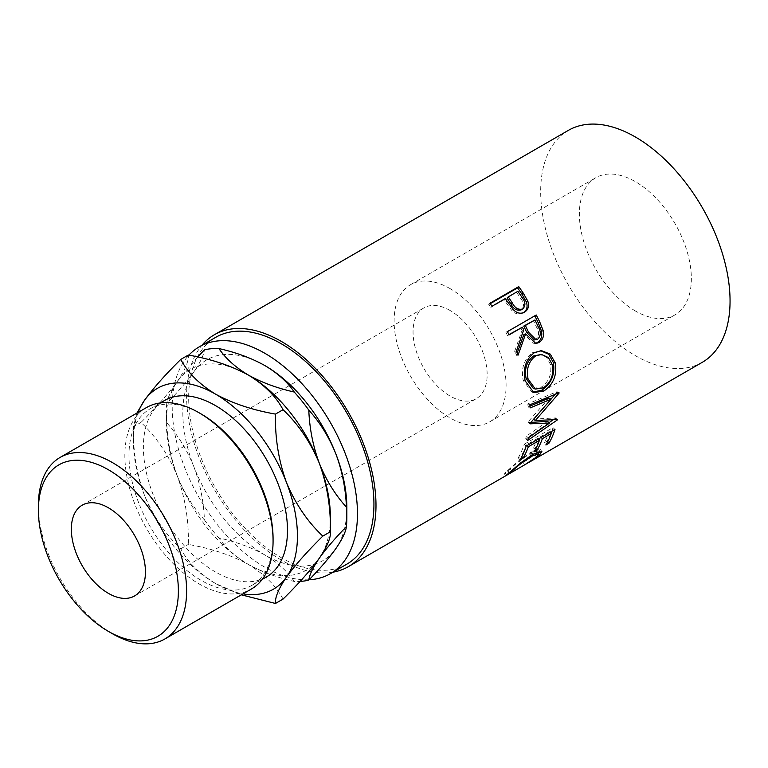 <?xml version="1.0" encoding="UTF-8"?>
<svg xmlns="http://www.w3.org/2000/svg" width="768" height="768" viewBox="0 0 768 768"><rect width="100%" height="100%" fill="white"/><g stroke="black" fill="none" stroke-linecap="round" stroke-linejoin="round"><path stroke-width="0.58" stroke-dasharray="3.84 2.88" d="M273.072 538.685A101.894 58.829 60 0 1 251.962 585.322A101.894 58.829 60 0 1 201.024 580.282A101.894 58.829 60 0 1 134.458 490.493A101.894 58.829 60 0 1 150.077 408.845A101.894 58.829 60 0 1 201.024 413.894M146.563 407.51A104.803 60.509 -120 0 0 130.502 491.491A104.803 60.509 -120 0 0 198.96 583.843A104.803 60.509 -120 0 0 251.366 589.037M450.096 310.493A52.397 30.25 -120 0 0 423.898 307.901A52.397 30.25 -120 0 0 415.872 349.891A52.397 30.25 -120 0 0 450.096 396.067A52.397 30.25 -120 0 0 476.304 398.659A52.397 30.25 -120 0 0 484.33 356.669A52.397 30.25 -120 0 0 450.096 310.493M635.366 310.973A79.181 45.715 60 0 1 583.632 241.2A79.181 45.715 60 0 1 595.776 177.744A79.181 45.715 60 0 1 635.366 181.67A79.181 45.715 60 0 1 687.091 251.443A79.181 45.715 60 0 1 674.957 314.89A79.181 45.715 60 0 1 635.366 310.973M450.096 288.624A79.181 45.715 -120 0 0 410.506 284.707A79.181 45.715 -120 0 0 398.371 348.154A79.181 45.715 -120 0 0 450.096 417.936A79.181 45.715 -120 0 0 489.696 421.853A79.181 45.715 -120 0 0 501.83 358.406A79.181 45.715 -120 0 0 450.096 288.624M266.371 577.008A101.894 58.829 60 0 1 215.434 571.958A101.894 58.829 60 0 1 148.867 482.17A101.894 58.829 60 0 1 164.486 400.522M309.149 579.754A131.002 75.638 60 0 1 264.835 567.206A131.002 75.638 60 0 1 182.698 462.269A131.002 75.638 60 0 1 188.89 355.152M346.8 564.182A131.002 75.638 60 0 1 281.299 557.702A131.002 75.638 60 0 1 195.725 442.262A131.002 75.638 60 0 1 215.798 337.286M526.339 463.882L524.63 464.88L523.171 462.365L534.778 454.685L536.832 451.594L529.651 453.994C521.722 459.178 515.27 464.131 510.288 468.864L508.387 470.899L504.144 473.328L505.622 475.843M332.918 572.198A133.91 77.318 60 0 1 281.299 560.074A133.91 77.318 60 0 1 198.077 454.829A133.91 77.318 60 0 1 201.917 345.302M702.317 362.294A133.91 77.318 60 0 1 635.366 355.661A133.91 77.318 60 0 1 547.882 237.658A133.91 77.318 60 0 1 568.406 130.349M346.838 507.59A115.968 66.96 60 0 1 335.856 548.592A115.968 66.96 60 0 1 264.835 554.938A115.968 66.96 60 0 1 193.814 466.589A115.968 66.96 60 0 1 193.814 371.894A115.968 66.96 60 0 1 264.835 365.549M294.259 581.434C287.462 571.411 277.651 562.579 264.835 554.938C251.482 547.488 236.189 541.834 218.938 537.946C225.744 547.968 235.555 556.8 248.371 564.442C261.715 571.882 277.018 577.546 294.259 581.434A127.613 73.68 -120 0 0 300.086 581.405M197.683 356.976L177.35 381.398C171.053 390.538 167.52 397.882 166.752 403.44C178.003 391.882 187.018 381.37 193.814 371.894C200.112 362.765 203.645 355.421 204.413 349.862M193.814 466.589C187.104 449.942 178.08 435.35 166.752 422.813C167.482 441.283 171.014 459.043 177.35 476.093C184.061 492.739 193.085 507.331 204.413 519.869C203.683 501.398 200.15 483.638 193.814 466.589M166.752 403.44A127.613 73.68 -120 0 0 166.358 412.896A127.613 73.68 -120 0 0 166.752 422.813M204.413 519.869A127.613 73.68 -120 0 0 218.938 537.946M247.459 374.544A115.968 66.96 -120 0 0 177.35 381.398A115.968 66.96 -120 0 0 166.358 422.41A115.968 66.96 -120 0 0 177.35 476.093A115.968 66.96 -120 0 0 248.371 564.442A115.968 66.96 -120 0 0 319.382 558.096A115.968 66.96 -120 0 0 330.374 517.094M283.027 599.098C276.125 585.936 264.566 574.378 248.371 564.442C231.101 555.072 211.094 548.4 188.333 544.435C188.89 520.858 185.232 498.077 177.35 476.093C168.547 454.944 156.432 437.05 140.986 422.41C156.288 407.338 168.413 393.677 177.35 381.398C185.184 369.85 188.842 361.066 188.333 355.046M138.202 412.339A115.968 66.96 -120 0 0 133.43 441.418A115.968 66.96 -120 0 0 144.413 495.11A115.968 66.96 -120 0 0 215.434 583.459A115.968 66.96 -120 0 0 243.005 593.866M136.896 413.098L133.43 426.768C132.864 450.346 136.531 473.126 144.413 495.11C153.216 516.259 165.331 534.154 180.768 548.794C187.68 561.965 199.229 573.523 215.434 583.459L241.334 594.826M180.768 548.794L188.333 544.435M133.43 441.418L133.43 426.768L140.986 422.41M112.502 633.763A104.803 60.509 60 0 1 38.4 505.402M536.39 457.094L534.778 454.685M531.418 456.23L529.651 453.994M511.891 471.274L510.288 468.864M509.251 473.683L507.744 471.187L508.387 470.899L504.288 473.261M509.846 473.414L508.387 470.899M506.515 475.306L505.094 472.762L519.034 460.531L531.11 452.083L540.154 449.27L539.376 451.344M508.925 472.992L507.322 470.582M520.79 462.787L519.034 460.531M532.906 454.272L531.11 452.083M537.811 452.918L523.171 462.365L524.746 464.784M538.579 454.474L537.638 453.072M547.661 441.869L547.056 441.158L544.099 442.867L545.933 444.998M549.994 432.326L549.293 431.645A131.002 75.638 60 0 1 544.099 442.867M549.293 431.645L540.422 436.762A131.002 75.638 60 0 1 539.914 438.144M541.123 437.443L540.422 436.762M539.146 440.093A131.002 75.638 60 0 1 535.229 447.984L532.272 449.693L534.115 451.824M535.843 448.694L535.229 447.984M538.176 439.152L537.466 438.47A131.002 75.638 60 0 1 532.272 449.693M537.466 438.47L526.378 444.864A131.002 75.638 60 0 1 521.194 456.086L518.237 457.795L520.07 459.936M527.088 445.555L526.378 444.864M521.798 456.797L521.194 456.086M526.166 446.083L524.208 444.24A131.002 75.638 60 0 1 518.237 457.795M524.208 444.24L553.027 427.603A131.002 75.638 60 0 1 551.741 431.318M554.986 429.446L553.027 427.603M550.973 433.267A131.002 75.638 60 0 1 547.056 441.158M549.005 398.112L528.134 421.843L530.189 423.187M528.134 421.843A131.002 75.638 60 0 1 528.096 422.477L530.15 423.83M530.918 422.381L528.096 422.477M547.555 421.421L526.301 436.157L528.307 437.808M526.301 436.157A131.002 75.638 60 0 1 525.734 438.691L527.741 440.4M551.011 399.158L533.29 419.155L555.427 417.917A131.002 75.638 60 0 1 555.36 418.291L557.376 419.923M555.36 418.291L553.152 419.818M549.091 422.63L525.734 438.691M555.427 417.917L557.453 419.539M529.882 404.784L527.837 403.853L556.963 391.67A131.002 75.638 60 0 1 556.982 392.102L559.037 393.149M556.982 392.102L555.101 394.339M556.963 391.67L559.018 392.707M527.837 403.853A131.002 75.638 60 0 1 528.058 406.906L530.112 407.914M529.987 406.099L528.058 406.906M532.723 392.083L531.638 391.757L523.2 380.458C520.867 368.41 523.997 359.146 532.589 352.675L540.72 350.717M525.158 380.87L523.2 380.458M534.422 352.656L532.589 352.675M533.261 388.349L541.306 387.12C548.851 381.869 551.923 374.342 550.512 364.55L546.509 357.379L539.741 354.346M541.306 387.12L543.331 387.869M550.512 364.55L552.47 364.954M535.046 343.546L534.125 343.699L523.949 334.358M517.171 352.944L516.259 355.325L518.045 355.181M516.422 351.062L514.666 351.293A131.002 75.638 60 0 1 516.259 355.325M514.666 351.293L522.067 330.384L523.699 329.856M520.79 327.792A131.002 75.638 60 0 1 522.067 330.384M508.954 334.618L507.485 335.462L509.088 334.886M507.427 331.642L505.862 332.294A131.002 75.638 60 0 1 507.485 335.462M505.862 332.294L534.682 315.648A131.002 75.638 60 0 1 534.778 315.84M536.246 314.995L534.682 315.648M534.288 339.965L535.91 339.408C539.213 336.192 539.434 332.131 536.573 327.235A131.002 75.638 60 0 0 533.347 320.534M537.667 339.187L535.91 339.408M523.594 312.595L524.448 312.163M524.515 312.125L523.046 312.941C519.139 315.024 515.347 314.15 511.68 310.32L505.709 302.093A131.002 75.638 60 0 0 504.096 299.76L490.8 307.44L492.019 306.23M513.062 309.35L511.68 310.32M505.325 298.55L504.096 299.76M489.917 303.274L488.746 304.55A131.002 75.638 60 0 1 490.8 307.44M488.746 304.55L490.224 303.696M517.882 291.302L507.053 298.051M516.662 292.502A131.002 75.638 60 0 1 520.714 298.522C524.237 302.986 524.41 306.758 521.242 309.85M538.243 326.803L536.573 327.235M506.966 300.941L505.709 302.093M522.029 297.456L520.714 298.522M82.186 505.181L423.898 307.901M410.506 284.707L595.776 177.744M251.962 585.322L262.176 579.437M166.358 422.41L166.358 412.896M150.077 408.845L160.282 402.95M489.696 421.853L674.957 314.89M134.592 595.949L476.304 398.659M536.832 451.594L537.197 452.093M540.154 449.27L541.862 451.536M523.19 462.355L526.944 460.186M531.638 391.757L533.798 392.544M539.837 350.678L541.536 350.698M534.125 343.699L535.958 343.526"/><path stroke-width="1.15" d="M112.502 633.763L108.384 631.382A98.976 57.149 -120 0 0 108.394 631.382A98.976 57.149 -120 0 0 178.378 590.976A98.976 57.149 -120 0 0 108.394 469.747A98.976 57.149 -120 0 0 38.4 510.154A98.976 57.149 -120 0 0 108.384 631.382L112.502 633.763A104.803 60.509 60 0 0 164.909 638.947L251.366 589.037A104.803 60.509 -120 0 0 273.072 541.056A104.803 60.509 -120 0 0 198.96 412.704L198.96 412.704A104.803 60.509 -120 0 0 146.563 407.51L60.106 457.43A104.803 60.509 60 0 1 112.502 462.614A104.803 60.509 60 0 1 180.97 554.966A104.803 60.509 60 0 1 164.909 638.947M201.024 413.894L198.96 412.704L201.024 413.894A101.894 58.829 60 0 1 273.072 538.685L273.072 541.056M108.394 593.347A52.397 30.25 60 0 1 74.16 547.171A52.397 30.25 60 0 1 82.186 505.181A52.397 30.25 60 0 1 108.394 507.782A52.397 30.25 60 0 1 142.618 553.958A52.397 30.25 60 0 1 134.592 595.949A52.397 30.25 60 0 1 108.394 593.347M160.282 402.95L164.486 400.522A101.894 58.829 60 0 1 215.434 405.571A101.894 58.829 60 0 1 281.99 495.36A101.894 58.829 60 0 1 266.371 577.008L262.176 579.437M188.89 355.152A131.002 75.638 60 0 1 199.334 346.79A131.002 75.638 60 0 1 264.835 353.28A131.002 75.638 60 0 1 350.419 468.72A131.002 75.638 60 0 1 330.336 573.696A131.002 75.638 60 0 1 309.149 579.754M199.334 346.79L215.798 337.286A131.002 75.638 60 0 1 281.299 343.776A131.002 75.638 60 0 1 366.883 459.216A131.002 75.638 60 0 1 346.8 564.182L330.336 573.696M524.381 312.202L524.515 312.125C520.608 314.208 516.787 313.286 513.062 309.35L506.966 300.941A133.91 77.318 60 0 0 505.325 298.55L492.019 306.23A133.91 77.318 60 0 0 489.917 303.274L518.736 286.637A133.91 77.318 60 0 1 523.277 293.155L527.846 301.2C529.334 306.173 528.23 309.821 524.515 312.125L524.448 312.163M536.246 314.995A133.91 77.318 60 0 1 539.875 322.272L543.254 330.826C544.195 336.182 542.774 340.08 538.973 342.518L535.958 343.526L525.619 333.926L518.045 355.181A133.91 77.318 60 0 0 516.422 351.062L523.699 329.856A133.91 77.318 60 0 0 522.384 327.206L509.088 334.886A133.91 77.318 60 0 0 507.427 331.642L536.246 314.995M555.389 363.082C557.107 375.398 553.229 384.72 543.744 391.066L533.798 392.544L525.158 380.87C522.758 368.563 525.84 359.155 534.422 352.656L541.536 350.698L550.214 354.077L555.389 363.082L553.43 362.678C555.101 374.717 551.194 383.904 541.709 390.24L532.723 392.083M530.189 423.187A133.91 77.318 60 0 1 530.15 423.83L549.581 423.024L528.307 437.808A133.91 77.318 60 0 1 527.741 440.4L557.376 419.923A133.91 77.318 60 0 0 557.453 419.539L535.344 420.499L559.037 393.149A133.91 77.318 60 0 0 559.018 392.707L529.882 404.784A133.91 77.318 60 0 1 530.112 407.914L551.069 399.187L530.189 423.187M554.986 429.446A133.91 77.318 60 0 1 548.89 443.299L545.933 444.998A133.91 77.318 60 0 0 551.242 433.526L542.371 438.653A133.91 77.318 60 0 1 537.062 450.125L534.115 451.824A133.91 77.318 60 0 0 539.414 440.352L528.326 446.755A133.91 77.318 60 0 1 523.027 458.227L520.07 459.936A133.91 77.318 60 0 0 526.166 446.083L554.986 429.446M524.746 464.784L536.39 457.094L538.531 453.888L531.418 456.23C523.488 461.434 516.979 466.445 511.891 471.274L509.472 473.635L524.746 464.784M508.867 473.04L509.846 473.414L505.622 475.843M506.419 475.133L520.79 462.787L532.906 454.272L541.862 451.536L539.242 455.482L526.339 463.882M201.917 345.302A133.91 77.318 60 0 1 214.349 334.762A133.91 77.318 60 0 1 281.299 341.395A133.91 77.318 60 0 1 368.784 459.398A133.91 77.318 60 0 1 348.259 566.707A133.91 77.318 60 0 1 332.918 572.198M214.349 334.762L568.406 130.349A133.91 77.318 60 0 1 635.366 136.982A133.91 77.318 60 0 1 722.851 254.986A133.91 77.318 60 0 1 702.317 362.294L528.403 462.701M264.835 365.549C277.728 373.258 287.53 382.09 294.259 392.045C276.902 388.118 261.61 382.454 248.371 375.062C235.478 367.354 225.667 358.522 218.938 348.566C236.294 352.493 251.597 358.157 264.835 365.549L264.835 365.549A115.968 66.96 60 0 1 335.856 453.898A115.968 66.96 60 0 1 346.838 507.59L346.838 517.094A127.613 73.68 -120 0 0 346.445 507.187C335.203 494.784 326.179 480.192 319.382 463.411C313.085 446.525 309.552 428.765 308.794 410.122C320.035 422.525 329.059 437.117 335.856 453.898C342.154 470.784 345.686 488.544 346.445 507.187M335.856 548.592C329.146 557.962 320.122 568.474 308.794 580.138C309.523 574.646 313.056 567.302 319.382 558.096C326.093 548.726 335.117 538.214 346.445 526.56C345.715 532.042 342.182 539.386 335.856 548.592M300.086 581.405A127.613 73.68 -120 0 0 308.794 580.138M346.445 526.56A127.613 73.68 -120 0 0 346.838 517.094M308.794 410.122A127.613 73.68 -120 0 0 294.259 392.045M218.938 348.566A127.613 73.68 -120 0 0 204.413 349.862L197.683 356.976M243.005 593.866A115.968 66.96 -120 0 0 286.445 577.114A115.968 66.96 -120 0 0 286.445 482.419A115.968 66.96 -120 0 0 215.434 394.07C199.19 384.106 187.642 372.557 180.768 359.414L188.333 355.046C211.142 359.04 231.149 365.702 248.371 375.062C264.605 385.027 276.154 396.576 283.027 409.718C298.33 424.138 310.445 442.032 319.382 463.411C327.216 485.117 330.874 507.898 330.374 531.744L330.374 517.094A115.968 66.96 -120 0 0 319.382 463.411A115.968 66.96 -120 0 0 248.371 375.062A115.968 66.96 -120 0 0 247.459 374.544M322.81 536.112L330.374 531.744C330.931 537.648 327.264 546.432 319.382 558.096C310.589 570.211 298.464 583.872 283.027 599.098L275.462 603.466C274.906 597.562 278.563 588.778 286.445 577.114C295.248 565.008 307.363 551.338 322.81 536.112C307.507 521.693 295.392 503.798 286.445 482.419C278.621 460.714 274.954 437.933 275.462 414.086C252.653 410.102 232.646 403.43 215.434 394.07A115.968 66.96 -120 0 0 144.413 400.416A115.968 66.96 -120 0 0 138.202 412.339M180.768 359.414C165.475 374.477 153.35 388.147 144.413 400.416L136.896 413.098M241.334 594.826L275.462 603.466M275.462 414.086L283.027 409.718M38.4 510.154L38.4 505.402A104.803 60.509 60 0 1 60.106 457.43M531.418 456.23L530.851 455.51M511.891 471.274L511.517 470.707M539.376 451.344L537.811 452.918M539.242 455.482L538.579 454.474M548.89 443.299L547.661 441.869M551.242 433.526L549.994 432.326M542.371 438.653L541.123 437.443M539.914 438.144A131.002 75.638 60 0 1 539.146 440.093M537.062 450.125L535.843 448.694M539.414 440.352L538.176 439.152M528.326 446.755L527.088 445.555M523.027 458.227L521.798 456.797M551.741 431.318A131.002 75.638 60 0 1 550.973 433.267M529.987 406.099L549.005 398.112L551.069 399.187M530.918 422.381L547.555 421.421L549.581 423.024M553.152 419.818L549.091 422.63M533.29 419.155L535.344 420.499M558.557 392.899L559.037 393.149M555.101 394.339L551.011 399.158M543.744 391.066L541.709 390.24M540.72 350.717L548.717 354.259L553.43 362.678M541.478 354.432L533.712 355.93C526.742 361.238 524.208 368.803 526.128 378.624L533.261 388.349L535.382 389.069L543.331 387.869C550.877 382.598 553.93 374.957 552.47 364.954L548.381 357.552L541.478 354.432L535.574 355.987C528.614 361.325 526.118 369.005 528.086 379.027L535.382 389.069M533.712 355.93L535.574 355.987M526.128 378.624L528.086 379.027M534.778 315.84A131.002 75.638 60 0 1 538.234 322.762L541.526 331.142C542.429 336.394 540.989 340.234 537.187 342.662L535.046 343.546M543.254 330.826L541.526 331.142M538.973 342.518L537.187 342.662M525.619 333.926L523.949 334.358L517.171 352.944M522.384 327.206L508.954 334.618M534.95 319.958L523.747 326.083L526.858 332.64L534.288 339.965L537.667 339.187C540.96 335.942 541.152 331.814 538.243 326.803A133.91 77.318 60 0 0 534.95 319.958L525.341 325.498L528.518 332.208L536.074 339.734M525.341 325.498L523.747 326.083M490.224 303.696L517.565 287.904A131.002 75.638 60 0 1 522 294.278L526.454 302.15C527.894 307.037 526.762 310.637 523.046 312.941M527.846 301.2L526.454 302.15M518.736 286.637L517.565 287.904M508.282 296.851L507.053 298.051L510.874 303.84C513.475 309.014 516.931 311.011 521.242 309.85L522.672 308.966C525.83 305.856 525.619 302.016 522.029 297.456A133.91 77.318 60 0 0 517.882 291.302L508.282 296.851L512.189 302.765C514.858 308.045 518.352 310.109 522.672 308.966M512.189 302.765L510.874 303.84M539.875 322.272L538.234 322.762M528.518 332.208L526.858 332.64M523.277 293.155L522 294.278M348.259 566.707L505.747 475.786M536.832 451.594L538.531 453.888"/></g></svg>
